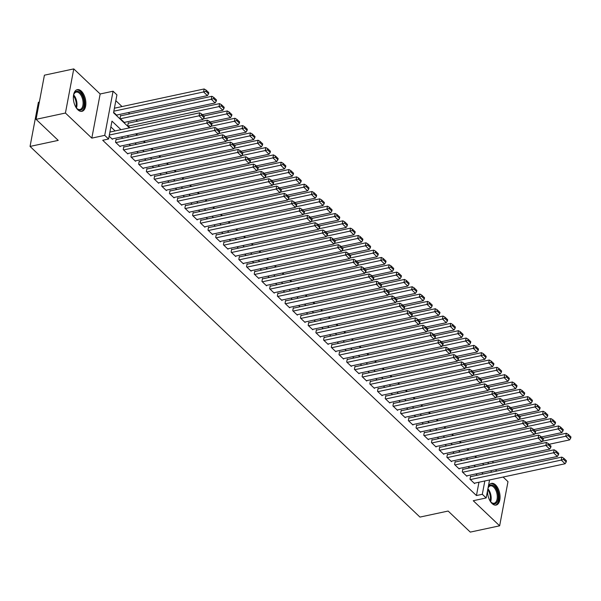 <?xml version="1.0" encoding="UTF-8"?>
<svg xmlns="http://www.w3.org/2000/svg" width="601" height="601" viewBox="0 0 601 601"><rect width="100%" height="100%" fill="white"/><g stroke="black" fill="none" stroke-linecap="round" stroke-linejoin="round"><path stroke-width="0.9" d="M487.546 490.641A11.096 5.95 77.9 0 0 492.039 503.525A11.096 5.95 77.9 0 0 496.125 505.065A11.096 5.95 77.9 0 0 500.055 496.584A11.096 5.95 77.9 0 0 495.555 484.917A11.096 5.95 77.9 0 0 491.468 483.369A11.096 5.95 77.9 0 0 488.305 486.637M81.375 91.179A11.096 5.95 77.9 0 0 77.289 89.639A11.096 5.95 77.9 0 0 73.36 98.121A11.096 5.95 77.9 0 0 77.852 109.788A11.096 5.95 77.9 0 0 81.939 111.335A11.096 5.95 77.9 0 0 85.868 102.846A11.096 5.95 77.9 0 0 81.375 91.179M39.328 102.087L38.389 102.29L30.05 146.426L419.956 517.085L448.136 511.045L470.29 532.103L499.641 525.815L507.988 481.671L503.112 477.044M496.802 471.049L495.412 469.719M30.05 146.426L58.229 140.386L36.075 119.329L44.414 75.185L73.765 68.897L65.426 113.033L91.818 138.125L104.732 135.353L113.071 91.217L116.925 94.875L113.544 112.77L129.433 127.878M91.818 138.125L100.157 93.981L73.765 68.897M100.157 93.981L113.071 91.217M137.441 121.222L136.044 119.892M129.741 113.897L128.344 112.567M122.033 106.572L115.828 100.675M36.075 119.329L65.426 113.033M470.936 476.593L470.553 476.225L469.99 479.207L474.61 483.602L474.7 483.136M463.228 469.268L462.845 468.9L462.282 471.883L466.902 476.277L466.992 475.812M455.52 461.944L455.137 461.576L454.574 464.558L459.202 468.953L459.284 468.487M447.82 454.619L447.429 454.251L446.866 457.233L451.494 461.628L451.584 461.162M440.112 447.294L439.729 446.926L439.166 449.909L443.786 454.303L443.876 453.838M432.404 439.97L432.021 439.601L431.458 442.584L436.078 446.979L436.168 446.513M424.704 432.645L424.314 432.277L423.75 435.259L428.378 439.654L428.46 439.188M416.996 425.32L416.613 424.952L416.05 427.935L420.67 432.329L420.76 431.864M409.289 417.988L408.905 417.627L408.342 420.61L412.962 425.005L413.052 424.531M401.581 410.663L401.198 410.303L400.634 413.285L405.262 417.68L405.344 417.207M393.88 403.339L393.49 402.978L392.926 405.96L397.554 410.355L397.644 409.882M386.173 396.014L385.789 395.646L385.226 398.628L389.846 403.023L389.936 402.557M378.465 388.689L378.082 388.321L377.518 391.304L382.138 395.698L382.228 395.233M370.764 381.365L370.374 380.996L369.81 383.979L374.438 388.374L374.521 387.908M363.057 374.04L362.673 373.672L362.11 376.654L366.73 381.049L366.82 380.583M355.349 366.715L354.966 366.347L354.402 369.33L359.022 373.724L359.113 373.259M347.641 359.39L347.258 359.022L346.694 362.005L351.322 366.4L351.405 365.934M339.941 352.066L339.55 351.698L338.987 354.68L343.614 359.075L343.704 358.609M332.233 344.741L331.85 344.373L331.286 347.355L335.906 351.75L335.997 351.284M324.525 337.416L324.142 337.048L323.578 340.031L328.199 344.426L328.289 343.96M316.825 330.092L316.434 329.724L315.871 332.706L320.498 337.101L320.581 336.635M309.117 322.76L308.726 322.399L308.163 325.381L312.79 329.776L312.881 329.303M301.409 315.435L301.026 315.074L300.462 318.057L305.083 322.452L305.173 321.978M293.701 308.11L293.318 307.75L292.755 310.732L297.375 315.127L297.465 314.654M286.001 300.785L285.61 300.417L285.047 303.4L289.674 307.795L289.765 307.329M278.293 293.461L277.91 293.093L277.346 296.075L281.967 300.47L282.057 300.004M270.585 286.136L270.202 285.768L269.639 288.75L274.259 293.145L274.349 292.679M262.877 278.811L262.494 278.443L261.931 281.426L266.559 285.821L266.641 285.355M255.177 271.487L254.786 271.119L254.223 274.101L258.851 278.496L258.941 278.03M247.469 264.162L247.086 263.794L246.523 266.776L251.143 271.171L251.233 270.705M239.761 256.837L239.378 256.469L238.815 259.452L243.435 263.847L243.525 263.381M232.061 249.513L231.67 249.145L231.107 252.127L235.735 256.522L235.817 256.056M224.353 242.188L223.97 241.82L223.407 244.802L228.027 249.197L228.117 248.731M216.645 234.856L216.262 234.495L215.699 237.478L220.319 241.872L220.409 241.399M208.938 227.531L208.555 227.17L207.991 230.153L212.619 234.548L212.701 234.074M201.237 220.206L200.847 219.846L200.283 222.828L204.911 227.223L205.001 226.75M193.53 212.882L193.146 212.514L192.583 215.496L197.203 219.898L197.293 219.425M185.822 205.557L185.439 205.189L184.875 208.171L189.495 212.566L189.585 212.1M178.121 198.232L177.731 197.864L177.167 200.847L181.795 205.241L181.878 204.776M170.414 190.908L170.03 190.54L169.467 193.522L174.087 197.917L174.177 197.451M162.706 183.583L162.323 183.215L161.759 186.197L166.379 190.592L166.469 190.126M154.998 176.258L154.615 175.89L154.051 178.873L158.679 183.267L158.762 182.802M147.298 168.934L146.907 168.565L146.344 171.548L150.971 175.943L151.061 175.477M139.59 161.609L139.207 161.241L138.643 164.223L143.263 168.618L143.354 168.152M131.882 154.284L131.499 153.916L130.935 156.899L135.556 161.293L135.646 160.828M124.174 146.96L123.791 146.591L123.228 149.574L127.855 153.969L127.938 153.503M116.474 139.627L116.083 139.267L115.52 142.249L120.147 146.644L120.238 146.171M120.981 115.775L120.598 115.407L120.035 118.389L124.655 122.784L124.745 122.319M128.689 123.1L128.298 122.732L127.735 125.714L129.906 127.773M113.634 112.304L116.947 115.46L117.037 114.994M136.209 133.768L137.606 135.097M143.917 141.1L145.314 142.422M151.625 148.424L153.022 149.747M159.333 155.749L160.73 157.071M167.033 163.074L168.43 164.396M174.741 170.399L176.138 171.728M182.449 177.723L183.846 179.053M190.156 185.048L191.546 186.378M197.857 192.373L199.254 193.702M205.565 199.697L206.962 201.027M213.272 207.022L214.67 208.352M220.973 214.347L222.37 215.676M228.68 221.671L230.078 223.001M236.388 228.996L237.786 230.326M244.096 236.328L245.493 237.65M251.796 243.653L253.194 244.975M259.504 250.978L260.902 252.3M267.212 258.302L268.609 259.632M274.912 265.627L276.31 266.957M282.62 272.952L284.018 274.281M290.328 280.276L291.725 281.606M298.036 287.601L299.433 288.931M305.736 294.926L307.134 296.255M313.444 302.25L314.841 303.58M321.152 309.575L322.549 310.905M328.86 316.9L330.25 318.23M336.56 324.224L337.957 325.554M344.268 331.557L345.665 332.879M351.976 338.881L353.373 340.204M359.676 346.206L361.073 347.528M367.384 353.531L368.781 354.86M375.092 360.855L376.489 362.185M382.799 368.18L384.189 369.51M390.5 375.505L391.897 376.835M398.208 382.829L399.605 384.159M405.915 390.154L407.313 391.484M413.616 397.479L415.013 398.809M421.324 404.804L422.721 406.133M429.031 412.128L430.429 413.458M436.739 419.453L438.137 420.783M444.44 426.785L445.837 428.107M452.147 434.11L453.545 435.432M459.855 441.435L461.252 442.757M467.555 448.759L468.953 450.089M475.263 456.084L476.661 457.414M120.981 129.688L111.966 121.124L108.586 139.019L102.718 140.273L476.443 495.547L478.959 482.22M477.277 475.233L475.879 473.904M469.569 467.909L468.171 466.579M461.868 460.584L460.471 459.254M454.161 453.259L452.763 451.929M446.453 445.934L445.056 444.605M438.745 438.61L437.348 437.28M431.045 431.285L429.647 429.955M423.337 423.96L421.94 422.631M415.629 416.628L414.232 415.306M407.929 409.304L406.531 407.981M400.221 401.979L398.824 400.657M392.513 394.654L391.116 393.324M384.805 387.329L383.408 386M377.105 380.005L375.708 378.675M369.397 372.68L368 371.35M361.689 365.355L360.292 364.026M353.981 358.031L352.592 356.701M346.281 350.706L344.884 349.376M338.573 343.381L337.176 342.052M330.866 336.057L329.468 334.727M323.165 328.732L321.768 327.402M315.457 321.4L314.06 320.078M307.75 314.075L306.352 312.753M300.042 306.75L298.652 305.428M292.341 299.426L290.944 298.096M284.634 292.101L283.236 290.771M276.926 284.776L275.528 283.447M269.225 277.452L267.828 276.122M261.518 270.127L260.12 268.797M253.81 262.802L252.412 261.473M246.102 255.478L244.705 254.148M238.402 248.153L237.004 246.823M230.694 240.828L229.297 239.499M222.986 233.504L221.589 232.174M215.286 226.171L213.888 224.849M207.578 218.847L206.181 217.524M199.87 211.522L198.473 210.2M192.162 204.197L190.765 202.868M184.462 196.873L183.065 195.543M176.754 189.548L175.357 188.218M169.046 182.223L167.649 180.893M161.338 174.899L159.949 173.569M153.638 167.574L152.241 166.244M145.93 160.249L144.533 158.919M138.222 152.924L136.825 151.595M130.522 145.6L129.125 144.27M122.814 138.268L121.417 136.945M115.107 130.943L110.869 126.916M109.127 136.164L112.44 139.319L112.53 138.846M489.567 479.951L486.164 497.951L473.25 500.723L499.641 525.815M486.164 497.951L482.318 494.292L484.834 480.965M476.443 495.547L482.318 494.292M108.586 139.019L104.732 135.353M493.105 461.237L492.782 462.928M491.34 470.591L491.017 472.288M488.05 463.949L488.365 462.252M135.743 133.873L137.141 135.202M143.451 141.197L144.841 142.527M151.151 148.522L152.549 149.852M158.859 155.847L160.257 157.177M166.567 163.171L167.964 164.501M174.267 170.496L175.665 171.826M181.975 177.821L183.373 179.151M189.683 185.146L191.08 186.475M197.391 192.47L198.788 193.8M205.091 199.802L206.489 201.125M212.799 207.127L214.196 208.449M220.507 214.452L221.904 215.774M228.207 221.777L229.605 223.106M235.915 229.101L237.312 230.431M243.623 236.426L245.02 237.756M251.331 243.751L252.728 245.08M259.031 251.075L260.428 252.405M266.739 258.4L268.136 259.73M274.447 265.725L275.844 267.054M282.154 273.049L283.544 274.379M289.855 280.374L291.252 281.704M297.563 287.706L298.96 289.028M305.27 295.031L306.668 296.353M312.971 302.356L314.368 303.678M320.679 309.68L322.076 311.002M328.386 317.005L329.784 318.335M336.094 324.33L337.484 325.659M343.795 331.654L345.192 332.984M351.502 338.979L352.9 340.309M359.21 346.304L360.608 347.633M366.91 353.628L368.308 354.958M374.618 360.953L376.016 362.283M382.326 368.278L383.723 369.607M390.034 375.602L391.431 376.932M397.734 382.935L399.132 384.257M405.442 390.259L406.839 391.582M413.15 397.584L414.547 398.906M420.85 404.909L422.248 406.238M428.558 412.233L429.955 413.563M436.266 419.558L437.663 420.888M443.974 426.883L445.371 428.212M451.674 434.207L453.071 435.537M459.382 441.532L460.779 442.862M467.09 448.857L468.487 450.187M474.798 456.182L476.187 457.511M482.498 463.506L483.895 464.836M483.144 473.979L481.754 472.649M475.444 466.646L474.046 465.324M467.736 459.322L466.338 458M460.028 451.997L458.631 450.675M452.328 444.672L450.93 443.343M444.62 437.348L443.222 436.018M436.912 430.023L435.515 428.693M429.204 422.698L427.807 421.369M421.504 415.374L420.107 414.044M413.796 408.049L412.399 406.719M406.088 400.724L404.691 399.395M398.388 393.4L396.991 392.07M390.68 386.075L389.283 384.745M382.972 378.75L381.575 377.42M375.264 371.418L373.867 370.096M367.564 364.093L366.167 362.771M359.856 356.769L358.459 355.446M352.148 349.444L350.751 348.114M344.441 342.119L343.051 340.79M336.74 334.795L335.343 333.465M329.032 327.47L327.635 326.14M321.325 320.145L319.927 318.815M313.624 312.82L312.227 311.491M305.917 305.496L304.519 304.166M298.209 298.171L296.811 296.841M290.501 290.846L289.104 289.517M282.801 283.522L281.403 282.192M275.093 276.19L273.695 274.867M267.385 268.865L265.988 267.543M259.685 261.54L258.287 260.218M251.977 254.215L250.579 252.886M244.269 246.891L242.872 245.561M236.561 239.566L235.164 238.236M228.861 232.241L227.463 230.912M221.153 224.917L219.756 223.587M213.445 217.592L212.048 216.262M205.737 210.267L204.348 208.938M198.037 202.943L196.64 201.613M190.329 195.618L188.932 194.288M182.621 188.286L181.224 186.964M174.921 180.961L173.524 179.639M167.213 173.636L165.816 172.314M159.505 166.312L158.108 164.99M151.798 158.987L150.408 157.657M144.097 151.662L142.7 150.333M136.389 144.338L134.992 143.008M128.682 137.013L127.284 135.683M109.337 135.045L199.074 115.805L199.637 112.823L109.9 132.062M112.056 138.951L202.928 119.464L199.074 115.805L201.35 115.129L204.047 117.691L204.272 116.504L201.575 113.935L201.35 115.129M199.637 112.823L201.575 113.935M204.047 117.691L202.928 119.464M113.844 111.185L203.589 91.945L207.435 95.604L116.564 115.091M205.858 91.269L208.555 93.839L208.78 92.644L206.083 90.082L205.858 91.269L203.589 91.945L204.152 88.963L114.408 108.203M207.435 95.604L208.555 93.839M206.083 90.082L204.152 88.963M73.427 95.987A9.601 5.146 -102.1 0 1 73.923 94.117A9.601 5.146 -102.1 0 1 80.196 92.637A9.601 5.146 -102.1 0 1 83.877 105.633A9.601 5.146 -102.1 0 1 77.153 108.743A9.601 5.146 -102.1 0 1 77.033 108.623A9.601 5.146 -102.1 0 1 75.816 107.128M76.8 108.383A8.887 4.763 77.9 0 0 79.948 109.502A8.887 4.763 77.9 0 0 83.096 102.703A8.887 4.763 77.9 0 0 79.497 93.358A8.887 4.763 77.9 0 0 76.222 92.118A8.887 4.763 77.9 0 0 73.81 94.44M81.225 111.403A11.021 5.905 77.9 0 0 84.884 102.816A11.021 5.905 77.9 0 0 80.421 91.442A11.021 5.905 77.9 0 0 76.605 89.865M488.042 488.035A9.601 5.146 -102.1 0 1 488.11 487.854A9.601 5.146 -102.1 0 1 493.571 485.713A9.601 5.146 -102.1 0 1 498.124 494.676A9.601 5.146 -102.1 0 1 496.554 502.782A9.601 5.146 -102.1 0 1 491.22 502.361A9.601 5.146 -102.1 0 1 490.003 500.858M490.979 502.113A8.887 4.763 77.9 0 0 494.135 503.24A8.887 4.763 77.9 0 0 497.147 494.781A8.887 4.763 77.9 0 0 490.408 485.856A8.887 4.763 77.9 0 0 488.035 488.087M495.404 505.14A11.021 5.905 77.9 0 0 498.905 494.713A11.021 5.905 77.9 0 0 490.784 483.602M115.91 142.61L206.782 123.13L207.345 120.147L116.001 139.732M119.764 146.276L210.635 126.788L206.782 123.13L209.058 122.454L211.755 125.023L211.98 123.829L209.283 121.259L209.058 122.454M207.345 120.147L209.283 121.259M211.755 125.023L210.635 126.788M123.611 149.942L214.489 130.455L215.053 127.472L123.701 147.057M127.465 153.601L218.343 134.113L214.489 130.455L216.758 129.778L219.455 132.348L219.681 131.153L216.984 128.591L216.758 129.778M215.053 127.472L216.984 128.591M219.455 132.348L218.343 134.113M131.319 157.267L222.197 137.779L222.761 134.797L131.409 154.382M135.172 160.925L226.044 141.438L222.197 137.779L224.466 137.103L227.163 139.672L227.388 138.478L224.691 135.916L224.466 137.103M222.761 134.797L224.691 135.916M227.163 139.672L226.044 141.438M139.026 164.591L229.898 145.104L230.461 142.121L139.116 161.707M142.88 168.25L233.751 148.77L229.898 145.104L232.174 144.428L234.871 146.997L235.096 145.803L232.399 143.241L232.174 144.428M230.461 142.121L232.399 143.241M234.871 146.997L233.751 148.77M120.418 118.758L211.289 99.27L215.143 102.929L124.272 122.416M213.565 98.594L216.262 101.163L216.488 99.969L213.791 97.407L213.565 98.594L211.289 99.27L211.852 96.288L120.508 115.873M215.143 102.929L216.262 101.163M213.791 97.407L211.852 96.288M128.126 126.082L218.997 106.595L222.851 110.261L202.334 114.656M221.273 105.919L223.97 108.488L224.196 107.294L221.499 104.732L221.273 105.919L218.997 106.595L219.56 103.612L128.216 123.197M222.851 110.261L223.97 108.488M221.499 104.732L219.56 103.612M203.258 118.945L226.705 113.92L230.559 117.586L210.034 121.98M228.973 113.251L231.67 115.813L231.896 114.618L229.199 112.056L228.973 113.251L226.705 113.92L227.268 110.937L203.731 115.985M230.559 117.586L231.67 115.813M229.199 112.056L227.268 110.937M210.966 126.27L234.405 121.244L238.259 124.91L217.742 129.305M236.681 120.576L239.378 123.137L239.604 121.943L236.907 119.381L236.681 120.576L234.405 121.244L234.968 118.262L211.432 123.31M238.259 124.91L239.378 123.137M236.907 119.381L234.968 118.262M146.734 171.916L237.605 152.429L238.169 149.446L146.824 169.031M150.581 175.575L241.459 156.095L237.605 152.429L239.882 151.76L242.579 154.322L242.804 153.127L240.107 150.566L239.882 151.76M238.169 149.446L240.107 150.566M242.579 154.322L241.459 156.095M218.666 133.595L242.113 128.569L245.967 132.235L225.45 136.63M244.389 127.9L247.086 130.462L247.311 129.268L244.615 126.706L244.389 127.9L242.113 128.569L242.676 125.586L219.14 130.635M245.967 132.235L247.086 130.462M244.615 126.706L242.676 125.586M154.434 179.241L245.313 159.753L245.877 156.771L154.525 176.356M158.288 182.899L249.167 163.419L245.313 159.753L247.582 159.085L250.279 161.646L250.504 160.452L247.807 157.89L247.582 159.085M245.877 156.771L247.807 157.89M250.279 161.646L249.167 163.419M226.374 140.919L249.821 135.894L253.675 139.56L233.158 143.955M252.089 135.225L254.786 137.787L255.012 136.592L252.315 134.031L252.089 135.225L249.821 135.894L250.384 132.911L226.847 137.96M253.675 139.56L254.786 137.787M252.315 134.031L250.384 132.911M162.142 186.565L253.013 167.078L253.577 164.096L162.232 183.681M165.996 190.224L256.867 170.744L253.013 167.078L255.29 166.409L257.987 168.971L258.212 167.777L255.515 165.215L255.29 166.409M253.577 164.096L255.515 165.215M257.987 168.971L256.867 170.744M234.082 148.252L257.529 143.218L261.375 146.884L240.858 151.287M259.797 142.55L262.494 145.111L262.72 143.917L260.023 141.355L259.797 142.55L257.529 143.218L258.092 140.236L234.555 145.284M261.375 146.884L262.494 145.111M260.023 141.355L258.092 140.236M169.85 193.89L260.721 174.403L261.285 171.42L169.94 191.013M173.704 197.556L264.575 178.069L260.721 174.403L262.998 173.734L265.695 176.296L265.92 175.101L263.223 172.54L262.998 173.734M261.285 171.42L263.223 172.54M265.695 176.296L264.575 178.069M241.782 155.576L265.229 150.543L269.083 154.209L248.566 158.611M267.505 149.874L270.202 152.436L270.427 151.242L267.73 148.68L267.505 149.874L265.229 150.543L265.792 147.561L242.256 152.609M269.083 154.209L270.202 152.436M267.73 148.68L265.792 147.561M177.558 201.215L268.429 181.727L268.993 178.745L177.641 198.338M181.404 204.881L272.283 185.393L268.429 181.727L270.705 181.059L273.402 183.621L273.628 182.426L270.931 179.864L270.705 181.059M268.993 178.745L270.931 179.864M273.402 183.621L272.283 185.393M249.49 162.901L272.937 157.875L276.791 161.534L256.274 165.936M275.213 157.199L277.91 159.761L278.135 158.566L275.438 156.005L275.213 157.199L272.937 157.875L273.5 154.893L249.963 159.934M276.791 161.534L277.91 159.761M275.438 156.005L273.5 154.893M185.258 208.539L276.137 189.052L276.7 186.07L185.348 205.662M189.112 212.206L279.983 192.718L276.137 189.052L278.406 188.383L281.103 190.945L281.328 189.751L278.631 187.189L278.406 188.383M276.7 186.07L278.631 187.189M281.103 190.945L279.983 192.718M257.198 170.226L280.644 165.2L284.498 168.858L263.982 173.261M282.913 164.524L285.61 167.086L285.836 165.899L283.139 163.329L282.913 164.524L280.644 165.2L281.208 162.217L257.671 167.258M284.498 168.858L285.61 167.086M283.139 163.329L281.208 162.217M192.966 215.864L283.837 196.384L284.401 193.402L193.056 212.987M196.82 219.53L287.691 200.043L283.837 196.384L286.114 195.708L288.811 198.27L289.036 197.083L286.339 194.514L286.114 195.708M284.401 193.402L286.339 194.514M288.811 198.27L287.691 200.043M264.906 177.55L288.345 172.525L292.199 176.183L271.682 180.585M290.621 171.848L293.318 174.41L293.543 173.223L290.846 170.654L290.621 171.848L288.345 172.525L288.908 169.542L265.372 174.583M292.199 176.183L293.318 174.41M290.846 170.654L288.908 169.542M200.674 223.189L291.545 203.709L292.109 200.726L200.764 220.312M204.528 226.855L295.399 207.368L291.545 203.709L293.821 203.033L296.518 205.595L296.744 204.408L294.047 201.838L293.821 203.033M292.109 200.726L294.047 201.838M296.518 205.595L295.399 207.368M272.606 184.875L296.053 179.849L299.907 183.508L279.39 187.91M298.329 179.173L301.026 181.742L301.251 180.548L298.554 177.979L298.329 179.173L296.053 179.849L296.616 176.867L273.079 181.915M299.907 183.508L301.026 181.742M298.554 177.979L296.616 176.867M280.314 192.2L303.76 187.174L307.614 190.833L287.098 195.235M306.029 186.498L308.726 189.067L308.952 187.873L306.255 185.311L306.029 186.498L303.76 187.174L304.324 184.191L280.787 189.24M307.614 190.833L308.726 189.067M306.255 185.311L304.324 184.191M288.022 199.524L311.468 194.499L315.315 198.157L294.798 202.56M313.737 193.822L316.434 196.392L316.659 195.197L313.962 192.636L313.737 193.822L311.468 194.499L312.032 191.516L288.495 196.565M315.315 198.157L316.434 196.392M313.962 192.636L312.032 191.516M208.374 230.514L299.253 211.034L299.816 208.051L208.464 227.636M212.228 234.18L303.107 214.692L299.253 211.034L301.522 210.358L304.219 212.919L304.444 211.732L301.747 209.163L301.522 210.358M299.816 208.051L301.747 209.163M304.219 212.919L303.107 214.692M216.082 237.838L306.961 218.358L307.524 215.376L216.172 234.961M219.936 241.504L310.807 222.017L306.961 218.358L309.23 217.682L311.927 220.251L312.152 219.057L309.455 216.488L309.23 217.682M307.524 215.376L309.455 216.488M311.927 220.251L310.807 222.017M223.79 245.17L314.661 225.683L315.224 222.701L223.88 242.286M227.644 248.829L318.515 229.342L314.661 225.683L316.937 225.007L319.634 227.576L319.86 226.382L317.163 223.82L316.937 225.007M315.224 222.701L317.163 223.82M319.634 227.576L318.515 229.342M295.722 206.849L319.169 201.823L323.022 205.489L302.506 209.884M321.445 201.147L324.142 203.716L324.367 202.522L321.67 199.96L321.445 201.147L319.169 201.823L319.732 198.841L296.195 203.889M323.022 205.489L324.142 203.716M321.67 199.96L319.732 198.841M231.498 252.495L322.369 233.008L322.932 230.025L231.588 249.61M235.344 256.154L326.223 236.666L322.369 233.008L324.645 232.332L327.342 234.901L327.568 233.706L324.871 231.145L324.645 232.332M322.932 230.025L324.871 231.145M327.342 234.901L326.223 236.666M303.43 214.174L326.876 209.148L330.73 212.814L310.214 217.209M329.153 208.479L331.85 211.041L332.075 209.847L329.378 207.285L329.153 208.479L326.876 209.148L327.44 206.166L303.903 211.214M330.73 212.814L331.85 211.041M329.378 207.285L327.44 206.166M239.198 259.82L330.077 240.332L330.64 237.35L239.288 256.935M243.052 263.478L333.931 243.998L330.077 240.332L332.345 239.664L335.042 242.226L335.268 241.031L332.571 238.469L332.345 239.664M330.64 237.35L332.571 238.469M335.042 242.226L333.931 243.998M311.138 221.499L334.584 216.473L338.438 220.139L317.921 224.534M336.853 215.804L339.55 218.366L339.775 217.171L337.078 214.61L336.853 215.804L334.584 216.473L335.148 213.49L311.611 218.539M338.438 220.139L339.55 218.366M337.078 214.61L335.148 213.49M246.906 267.144L337.777 247.657L338.34 244.675L246.996 264.26M250.76 270.803L341.631 251.323L337.777 247.657L340.053 246.988L342.75 249.55L342.976 248.356L340.279 245.794L340.053 246.988M338.34 244.675L340.279 245.794M342.75 249.55L341.631 251.323M318.846 228.823L342.285 223.797L346.138 227.463L325.622 231.858M344.561 223.129L347.258 225.691L347.483 224.496L344.786 221.934L344.561 223.129L342.285 223.797L342.855 220.815L319.311 225.863M346.138 227.463L347.258 225.691M344.786 221.934L342.855 220.815M254.614 274.469L345.485 254.982L346.048 251.999L254.704 271.584M258.468 278.128L349.339 258.648L345.485 254.982L347.761 254.313L350.458 256.875L350.683 255.68L347.987 253.119L347.761 254.313M346.048 251.999L347.987 253.119M350.458 256.875L349.339 258.648M326.546 236.148L349.992 231.122L353.846 234.788L333.33 239.183M352.269 230.453L354.966 233.015L355.191 231.821L352.494 229.259L352.269 230.453L349.992 231.122L350.556 228.14L327.019 233.188M353.846 234.788L354.966 233.015M352.494 229.259L350.556 228.14M262.314 281.794L353.193 262.306L353.756 259.324L262.404 278.909M266.168 285.452L357.047 265.973L353.193 262.306L355.461 261.638L358.158 264.2L358.384 263.005L355.687 260.443L355.461 261.638M353.756 259.324L355.687 260.443M358.158 264.2L357.047 265.973M334.254 243.48L357.7 238.447L361.554 242.113L341.037 246.515M359.976 237.778L362.673 240.34L362.899 239.145L360.202 236.584L359.976 237.778L357.7 238.447L358.264 235.464L334.727 240.513M361.554 242.113L362.673 240.34M360.202 236.584L358.264 235.464M270.022 289.119L360.9 269.631L361.464 266.649L270.112 286.241M273.876 292.785L364.747 273.297L360.9 269.631L363.169 268.963L365.866 271.524L366.092 270.33L363.395 267.768L363.169 268.963M361.464 266.649L363.395 267.768M365.866 271.524L364.747 273.297M341.961 250.805L365.408 245.771L369.262 249.438L348.738 253.84M367.677 245.103L370.374 247.665L370.599 246.47L367.902 243.908L367.677 245.103L365.408 245.771L365.971 242.789L342.435 247.837M369.262 249.438L370.374 247.665M367.902 243.908L365.971 242.789M277.73 296.443L368.601 276.956L369.164 273.973L277.82 293.566M281.584 300.109L372.455 280.622L368.601 276.956L370.877 276.287L373.574 278.849L373.799 277.654L371.102 275.093L370.877 276.287M369.164 273.973L371.102 275.093M373.574 278.849L372.455 280.622M349.669 258.13L373.108 253.104L376.962 256.762L356.446 261.165M375.385 252.428L378.082 254.989L378.307 253.802L375.61 251.233L375.385 252.428L373.108 253.104L373.672 250.121L350.135 255.162M376.962 256.762L378.082 254.989M375.61 251.233L373.672 250.121M285.437 303.768L376.309 284.288L376.872 281.306L285.528 300.891M289.284 307.434L380.163 287.947L376.309 284.288L378.585 283.612L381.282 286.174L381.507 284.979L378.81 282.417L378.585 283.612M376.872 281.306L378.81 282.417M381.282 286.174L380.163 287.947M293.138 311.093L384.016 291.613L384.58 288.63L293.228 308.215M296.992 314.759L387.87 295.271L384.016 291.613L386.285 290.937L388.982 293.498L389.208 292.311L386.511 289.742L386.285 290.937M384.58 288.63L386.511 289.742M388.982 293.498L387.87 295.271M300.846 318.417L391.717 298.937L392.28 295.955L300.936 315.54M304.699 322.083L395.571 302.596L391.717 298.937L393.993 298.261L396.69 300.823L396.915 299.636L394.218 297.067L393.993 298.261M392.28 295.955L394.218 297.067M396.69 300.823L395.571 302.596M357.37 265.454L380.816 260.428L384.67 264.087L364.153 268.489M383.092 259.752L385.789 262.314L386.015 261.127L383.318 258.558L383.092 259.752L380.816 260.428L381.38 257.446L357.843 262.487M384.67 264.087L385.789 262.314M383.318 258.558L381.38 257.446M365.077 272.779L388.524 267.753L392.378 271.412L371.861 275.814M390.793 267.077L393.49 269.639L393.715 268.452L391.018 265.882L390.793 267.077L388.524 267.753L389.087 264.771L365.551 269.819M392.378 271.412L393.49 269.639M391.018 265.882L389.087 264.771M372.785 280.104L396.232 275.078L400.078 278.736L379.562 283.139M398.501 274.402L401.198 276.971L401.423 275.776L398.726 273.207L398.501 274.402L396.232 275.078L396.795 272.095L373.259 277.144M400.078 278.736L401.198 276.971M398.726 273.207L396.795 272.095M308.553 325.742L399.425 306.262L399.988 303.28L308.644 322.865M312.407 329.408L403.279 309.921L399.425 306.262L401.701 305.586L404.398 308.148L404.623 306.961L401.926 304.391L401.701 305.586M399.988 303.28L401.926 304.391M404.398 308.148L403.279 309.921M380.486 287.428L403.932 282.402L407.786 286.061L387.269 290.463M406.208 281.726L408.905 284.296L409.131 283.101L406.434 280.539L406.208 281.726L403.932 282.402L404.496 279.42L380.959 284.468M407.786 286.061L408.905 284.296M406.434 280.539L404.496 279.42M316.254 333.067L407.132 313.587L407.696 310.604L316.344 330.189M320.108 336.733L410.986 317.245L407.132 313.587L409.401 312.911L412.098 315.48L412.324 314.285L409.627 311.716L409.401 312.911M407.696 310.604L409.627 311.716M412.098 315.48L410.986 317.245M388.193 294.753L411.64 289.727L415.494 293.386L394.977 297.788M413.916 289.051L416.613 291.62L416.839 290.426L414.142 287.864L413.916 289.051L411.64 289.727L412.203 286.745L388.667 291.793M415.494 293.386L416.613 291.62M414.142 287.864L412.203 286.745M323.962 340.399L414.84 320.911L415.404 317.929L324.052 337.514M327.815 344.057L418.687 324.57L414.84 320.911L417.109 320.235L419.806 322.805L420.031 321.61L417.334 319.048L417.109 320.235M415.404 317.929L417.334 319.048M419.806 322.805L418.687 324.57M395.901 302.078L419.348 297.052L423.202 300.718L402.678 305.113M421.617 296.376L424.314 298.945L424.539 297.75L421.842 295.189L421.617 296.376L419.348 297.052L419.911 294.069L396.375 299.118M423.202 300.718L424.314 298.945M421.842 295.189L419.911 294.069M331.669 347.724L422.541 328.236L423.104 325.254L331.76 344.839M335.523 351.382L426.394 331.902L422.541 328.236L424.817 327.56L427.514 330.129L427.739 328.935L425.042 326.373L424.817 327.56M423.104 325.254L425.042 326.373M427.514 330.129L426.394 331.902M403.609 309.402L427.048 304.376L430.902 308.043L410.385 312.437M429.324 303.708L432.021 306.27L432.247 305.075L429.55 302.513L429.324 303.708L427.048 304.376L427.612 301.394L404.075 306.442M430.902 308.043L432.021 306.27M429.55 302.513L427.612 301.394M339.377 355.048L430.248 335.561L430.812 332.578L339.467 352.163M343.231 358.707L434.102 339.227L430.248 335.561L432.525 334.892L435.222 337.454L435.447 336.26L432.75 333.698L432.525 334.892M430.812 332.578L432.75 333.698M435.222 337.454L434.102 339.227M347.077 362.373L437.956 342.886L438.52 339.903L347.168 359.488M350.931 366.032L441.81 346.552L437.956 342.886L440.225 342.217L442.922 344.779L443.147 343.584L440.45 341.022L440.225 342.217M438.52 339.903L440.45 341.022M442.922 344.779L441.81 346.552M354.785 369.698L445.657 350.21L446.227 347.228L354.875 366.813M358.639 373.356L449.51 353.876L445.657 350.21L447.933 349.542L450.63 352.103L450.855 350.909L448.158 348.347L447.933 349.542M446.227 347.228L448.158 348.347M450.63 352.103L449.51 353.876M411.309 316.727L434.756 311.701L438.61 315.367L418.093 319.762M437.032 311.033L439.729 313.594L439.955 312.4L437.258 309.838L437.032 311.033L434.756 311.701L435.319 308.719L411.783 313.767M438.61 315.367L439.729 313.594M437.258 309.838L435.319 308.719M419.017 324.052L442.464 319.026L446.318 322.692L425.801 327.087M444.732 318.357L447.429 320.919L447.655 319.724L444.958 317.163L444.732 318.357L442.464 319.026L443.027 316.043L419.49 321.092M446.318 322.692L447.429 320.919M444.958 317.163L443.027 316.043M426.725 331.384L450.172 326.351L454.018 330.017L433.501 334.411M452.44 325.682L455.137 328.244L455.363 327.049L452.666 324.487L452.44 325.682L450.172 326.351L450.735 323.368L427.198 328.416M454.018 330.017L455.137 328.244M452.666 324.487L450.735 323.368M362.493 377.022L453.364 357.535L453.928 354.552L362.583 374.145M366.347 380.688L457.218 361.201L453.364 357.535L455.641 356.866L458.338 359.428L458.563 358.234L455.866 355.672L455.641 356.866M453.928 354.552L455.866 355.672M458.338 359.428L457.218 361.201M434.425 338.709L457.872 333.675L461.726 337.341L441.209 341.744M460.148 333.007L462.845 335.568L463.07 334.374L460.374 331.812L460.148 333.007L457.872 333.675L458.435 330.693L434.899 335.741M461.726 337.341L462.845 335.568M460.374 331.812L458.435 330.693M370.201 384.347L461.072 364.86L461.636 361.877L370.284 381.47M374.047 388.013L464.926 368.526L461.072 364.86L463.348 364.191L466.045 366.753L466.271 365.558L463.574 362.996L463.348 364.191M461.636 361.877L463.574 362.996M466.045 366.753L464.926 368.526M442.133 346.033L465.58 341L469.434 344.666L448.917 349.068M467.856 340.331L470.553 342.893L470.778 341.699L468.081 339.137L467.856 340.331L465.58 341L466.143 338.025L442.606 343.066M469.434 344.666L470.553 342.893M468.081 339.137L466.143 338.025M377.901 391.672L468.78 372.184L469.343 369.202L377.991 388.794M381.755 395.338L472.634 375.85L468.78 372.184L471.049 371.516L473.746 374.077L473.971 372.883L471.274 370.321L471.049 371.516M469.343 369.202L471.274 370.321M473.746 374.077L472.634 375.85M449.841 353.358L473.287 348.332L477.141 351.991L456.625 356.393M475.556 347.656L478.253 350.218L478.479 349.031L475.782 346.461L475.556 347.656L473.287 348.332L473.851 345.35L450.314 350.391M477.141 351.991L478.253 350.218M475.782 346.461L473.851 345.35M385.609 398.996L476.48 379.516L477.044 376.534L385.699 396.119M389.463 402.662L480.334 383.175L476.48 379.516L478.757 378.84L481.454 381.402L481.679 380.208L478.982 377.646L478.757 378.84M477.044 376.534L478.982 377.646M481.454 381.402L480.334 383.175M457.549 360.683L480.988 355.657L484.842 359.315L464.325 363.718M483.264 354.981L485.961 357.542L486.186 356.355L483.489 353.786L483.264 354.981L480.988 355.657L481.551 352.674L458.015 357.715M484.842 359.315L485.961 357.542M483.489 353.786L481.551 352.674M393.317 406.321L484.188 386.841L484.752 383.859L393.407 403.444M397.171 409.987L488.042 390.5L484.188 386.841L486.464 386.165L489.161 388.727L489.387 387.54L486.69 384.971L486.464 386.165M484.752 383.859L486.69 384.971M489.161 388.727L488.042 390.5M465.249 368.007L488.696 362.981L492.55 366.64L472.033 371.042M490.972 362.305L493.669 364.867L493.894 363.68L491.197 361.111L490.972 362.305L488.696 362.981L489.259 359.999L465.722 365.047M492.55 366.64L493.669 364.867M491.197 361.111L489.259 359.999M401.017 413.646L491.896 394.166L492.459 391.183L401.107 410.768M404.871 417.312L495.75 397.824L491.896 394.166L494.165 393.49L496.862 396.051L497.087 394.865L494.39 392.295L494.165 393.49M492.459 391.183L494.39 392.295M496.862 396.051L495.75 397.824M472.957 375.332L496.403 370.306L500.257 373.965L479.741 378.367M498.68 369.63L501.377 372.199L501.602 371.005L498.905 368.436L498.68 369.63L496.403 370.306L496.967 367.324L473.43 372.372M500.257 373.965L501.377 372.199M498.905 368.436L496.967 367.324M408.725 420.97L499.604 401.491L500.167 398.508L408.815 418.093M412.579 424.637L503.45 405.149L499.604 401.491L501.873 400.814L504.57 403.384L504.795 402.189L502.098 399.62L501.873 400.814M500.167 398.508L502.098 399.62M504.57 403.384L503.45 405.149M480.665 382.657L504.111 377.631L507.958 381.289L487.441 385.692M506.38 376.955L509.077 379.524L509.302 378.329L506.605 375.768L506.38 376.955L504.111 377.631L504.675 374.648L481.138 379.697M507.958 381.289L509.077 379.524M506.605 375.768L504.675 374.648M416.433 428.303L507.304 408.815L507.868 405.833L416.523 425.418M420.287 431.961L511.158 412.474L507.304 408.815L509.58 408.139L512.277 410.708L512.503 409.514L509.806 406.952L509.58 408.139M507.868 405.833L509.806 406.952M512.277 410.708L511.158 412.474M488.365 389.981L511.812 384.956L515.666 388.622L495.149 393.016M514.088 384.279L516.785 386.849L517.01 385.654L514.313 383.092L514.088 384.279L511.812 384.956L512.375 381.973L488.838 387.021M515.666 388.622L516.785 386.849M514.313 383.092L512.375 381.973M424.141 435.627L515.012 416.14L515.575 413.157L424.231 432.743M427.987 439.286L518.866 419.798L515.012 416.14L517.288 415.464L519.985 418.033L520.211 416.839L517.514 414.277L517.288 415.464M515.575 413.157L517.514 414.277M519.985 418.033L518.866 419.798M496.073 397.306L519.519 392.28L523.373 395.946L502.857 400.341M521.796 391.612L524.493 394.173L524.718 392.979L522.021 390.417L521.796 391.612L519.519 392.28L520.083 389.298L496.546 394.346M523.373 395.946L524.493 394.173M522.021 390.417L520.083 389.298M431.841 442.952L522.72 423.465L523.283 420.482L431.931 440.067M435.695 446.611L526.574 427.131L522.72 423.465L524.989 422.788L527.686 425.358L527.911 424.163L525.214 421.602L524.989 422.788M523.283 420.482L525.214 421.602M527.686 425.358L526.574 427.131M503.781 404.631L527.227 399.605L531.081 403.271L510.565 407.666M529.496 398.936L532.193 401.498L532.418 400.304L529.721 397.742L529.496 398.936L527.227 399.605L527.791 396.622L504.254 401.671M531.081 403.271L532.193 401.498M529.721 397.742L527.791 396.622M439.549 450.277L530.42 430.789L530.983 427.807L439.639 447.392M443.403 453.935L534.274 434.455L530.42 430.789L532.696 430.121L535.393 432.682L535.619 431.488L532.922 428.926L532.696 430.121M530.983 427.807L532.922 428.926M535.393 432.682L534.274 434.455M511.489 411.955L534.935 406.93L538.781 410.596L518.265 414.99M537.204 406.261L539.901 408.823L540.126 407.628L537.429 405.066L537.204 406.261L534.935 406.93L535.499 403.947L511.954 408.996M538.781 410.596L539.901 408.823M537.429 405.066L535.499 403.947M447.257 457.601L538.128 438.114L538.691 435.132L447.347 454.717M451.111 461.26L541.982 441.78L538.128 438.114L540.404 437.445L543.101 440.007L543.327 438.813L540.63 436.251L540.404 437.445M538.691 435.132L540.63 436.251M543.101 440.007L541.982 441.78M519.189 419.28L542.635 414.254L546.489 417.92L525.973 422.315M544.912 413.586L547.609 416.147L547.834 414.953L545.137 412.391L544.912 413.586L542.635 414.254L543.199 411.272L519.662 416.32M546.489 417.92L547.609 416.147M545.137 412.391L543.199 411.272M454.957 464.926L545.836 445.439L546.399 442.456L455.047 462.041M458.811 468.585L549.69 449.105L545.836 445.439L548.104 444.77L550.801 447.332L551.027 446.137L548.33 443.576L548.104 444.77M546.399 442.456L548.33 443.576M550.801 447.332L549.69 449.105M526.897 426.612L550.343 421.579L554.197 425.245L533.68 429.64M552.62 420.91L555.316 423.472L555.542 422.278L552.845 419.716L552.62 420.91L550.343 421.579L550.907 418.596L527.37 423.645M554.197 425.245L555.316 423.472M552.845 419.716L550.907 418.596M462.665 472.251L553.544 452.763L554.107 449.781L462.755 469.373M466.519 475.917L557.39 456.429L553.544 452.763L555.812 452.095L558.509 454.656L558.735 453.462L556.038 450.9L555.812 452.095M554.107 449.781L556.038 450.9M558.509 454.656L557.39 456.429M534.605 433.937L558.051 428.904L561.905 432.57L541.381 436.972M560.32 428.235L563.017 430.797L563.242 429.602L560.545 427.041L560.32 428.235L558.051 428.904L558.614 425.921L535.078 430.97M561.905 432.57L563.017 430.797M560.545 427.041L558.614 425.921M470.373 479.575L561.244 460.088L561.807 457.106L470.463 476.698M474.227 483.242L565.098 463.754L561.244 460.088L563.52 459.419L566.217 461.981L566.442 460.787L563.746 458.225L563.52 459.419M561.807 457.106L563.746 458.225M566.217 461.981L565.098 463.754M542.312 441.262L565.751 436.236L569.605 439.894L549.089 444.297M568.028 435.56L570.725 438.121L570.95 436.927L568.253 434.365L568.028 435.56L565.751 436.236L566.315 433.253L542.778 438.294M569.605 439.894L570.725 438.121M568.253 434.365L566.315 433.253M73.653 94.95A8.887 4.763 -102.1 0 1 76.447 107.985M75.914 107.271A8.594 4.605 77.9 0 0 73.457 95.814M487.907 488.756A8.887 4.763 -102.1 0 1 491.032 496.095A8.887 4.763 -102.1 0 1 490.634 501.715M490.1 501.001A8.594 4.605 77.9 0 0 490.288 496.216A8.594 4.605 77.9 0 0 487.734 489.665"/></g></svg>
